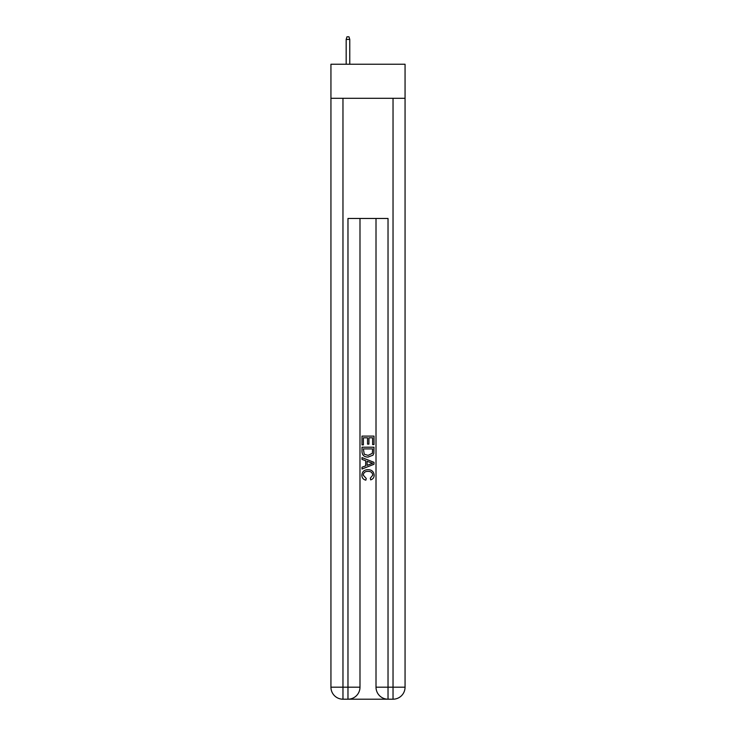 <?xml version="1.0" encoding="UTF-8"?>
<svg xmlns="http://www.w3.org/2000/svg" width="736" height="736" viewBox="0 0 736 736"><rect width="100%" height="100%" fill="white"/><g stroke="black" fill="none" stroke-linecap="round" stroke-linejoin="round"><path stroke-width="1.1" d="M405.058 98.293L405.058 64.244L330.942 64.244L330.942 98.293L405.058 98.293L405.058 687.185L393.033 687.185L393.033 98.293M348.873 699.2L387.127 699.2M388.028 699.2L388.028 687.185L376.013 687.185A12.015 12.015 0 0 0 388.028 699.2L393.033 699.2L393.033 687.185L388.028 687.185L388.028 218.472L347.972 218.472L347.972 687.185L330.942 687.185L330.942 98.293M359.987 218.472L359.987 687.185A12.015 12.015 0 0 1 347.972 699.2L342.967 699.2A12.015 12.015 0 0 1 330.942 687.185M376.013 687.185L376.013 218.472M393.033 699.2A12.015 12.015 0 0 0 405.058 687.185M361.992 444.894L361.992 436.108L374.008 436.108L374.008 444.581L372.618 444.581L372.618 437.81L368.92 437.81L368.92 444.121L367.54 444.121L367.54 437.81L363.382 437.81L363.382 444.894L361.992 444.894M361.992 451.508L361.992 447.203L374.008 447.203L373.833 453.44L372.977 455.188L368.064 457.065C364.219 457.084 362.195 455.225 361.992 451.508M363.382 448.896L364.228 454.213L368.092 455.372L372.37 453.321L372.618 448.896L363.382 448.896M361.992 459.374L361.992 457.58L374.008 462.346L374.008 464.26L361.992 469.034L361.992 467.231L365.691 465.87L365.691 460.745L361.992 459.374M370.401 462.484L367.08 461.251L367.08 465.354L372.618 463.303L370.401 462.484M363.225 475.116L366.234 478.483L365.838 480.176C363.29 479.513 361.956 477.876 361.836 475.272C362.158 471.583 364.246 469.724 368.092 469.697C371.781 469.78 373.805 471.629 374.164 475.235C374.1 477.609 372.94 479.154 370.668 479.872L370.309 478.17L372.775 475.152C372.425 472.558 370.861 471.307 368.092 471.399C365.286 471.252 363.658 472.484 363.225 475.116M349.775 64.244L349.775 39.404L346.168 39.404L346.168 64.244M346.168 39.404L346.969 36.8L348.974 36.8L349.775 39.404M342.967 98.293L342.967 699.2M359.987 687.185L347.972 687.185L347.972 699.2"/></g></svg>
